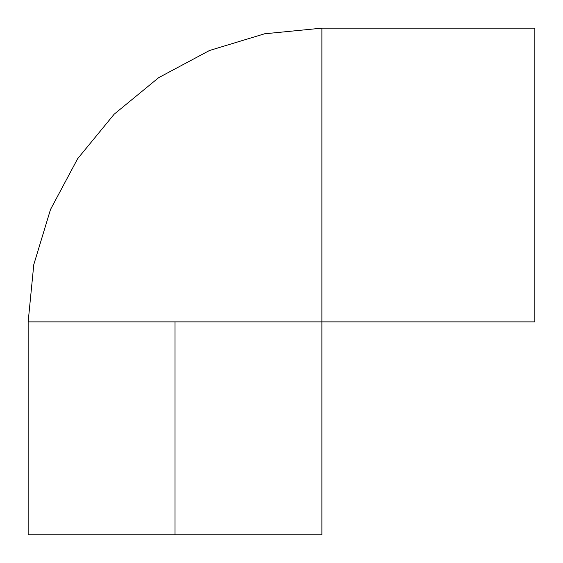 <?xml version="1.0" encoding="UTF-8"?>
<svg xmlns="http://www.w3.org/2000/svg" width="563" height="563" viewBox="0 0 563 563"><rect width="100%" height="100%" fill="white"/><g stroke="black" fill="none" stroke-linecap="round" stroke-linejoin="round"><path stroke-width="0.84" d="M175.023 321.888L28.15 321.888L321.888 321.888L321.888 28.15L534.85 28.15L321.888 28.15L321.888 321.888L534.85 321.888L534.85 28.15L534.85 321.888L175.023 321.888L175.023 534.85L321.888 534.85L175.023 534.85L175.023 321.888L28.15 321.888L28.15 534.85L175.023 534.85L28.15 534.85M321.888 321.888L321.888 534.85M28.15 321.888L33.794 264.582L50.508 209.478L77.652 158.696L114.183 114.183L158.696 77.652L209.478 50.508L264.582 33.794L321.888 28.15"/></g></svg>
